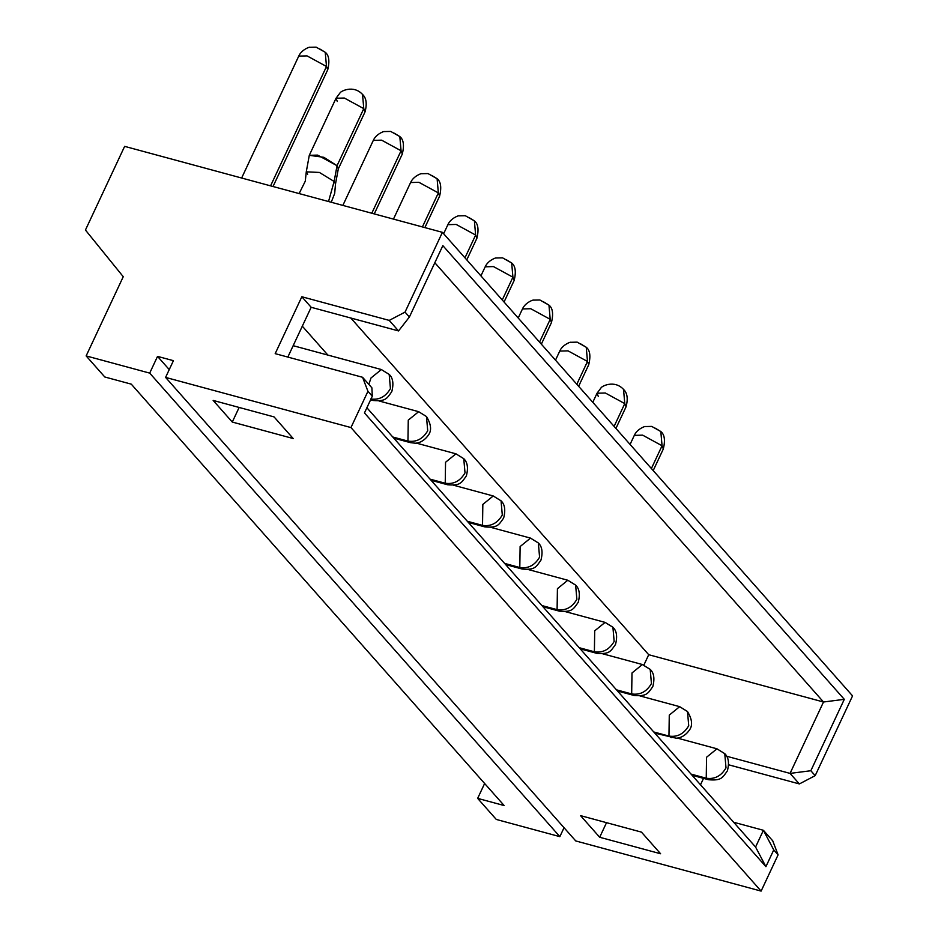 <?xml version="1.0" encoding="UTF-8"?>
<svg xmlns="http://www.w3.org/2000/svg" width="938" height="938" viewBox="0 0 938 938"><rect width="100%" height="100%" fill="white"/><g stroke="black" fill="none" stroke-linecap="round" stroke-linejoin="round"><path stroke-width="1.41" d="M367.942 391.31L350.964 427.564L761.117 891.1L778.094 854.846L773.744 849.934L765.912 866.665L364.46 412.954L372.292 396.223L367.942 391.31L362.572 377.287L275.186 353.649L301.837 296.748L389.223 320.397L405.04 312.108L442.408 232.343L124.637 146.363L85.44 230.033L123.253 276.71L86.144 355.912L149.705 373.113L157.537 356.381L173.424 360.673L165.592 377.404L350.964 427.564L367.942 391.31L372.292 396.223L364.46 412.954L765.912 866.665L773.744 849.934L778.094 854.846L761.117 891.1L350.964 427.564L165.592 377.404L575.744 840.94L761.117 891.1L575.744 840.94L165.592 377.404L173.424 360.673L157.537 356.381L149.705 373.113L559.857 836.649L496.296 819.449L559.857 836.649L564.043 827.715L559.857 836.649L149.705 373.113L86.144 355.912L123.253 276.71L85.44 230.033L124.637 146.363L442.408 232.343L405.04 312.108L389.223 320.397L301.837 296.748L275.186 353.649L362.572 377.287L367.942 391.31M274.06 416.906L293.195 438.538L232.284 422.053L213.149 400.42L274.06 416.906L213.149 400.42L232.284 422.053L293.195 438.538L274.06 416.906M660.598 853.756L599.687 837.271L580.552 815.638L641.451 832.123L660.598 853.756L641.451 832.123L580.552 815.638L599.687 837.271L660.598 853.756M852.56 695.879L815.192 775.644L799.375 783.934L728.779 764.833L799.375 783.934L815.192 775.644L852.56 695.879L442.408 232.343L852.56 695.879M703.523 778.364L700.51 784.801L703.523 778.364M772.724 840.823L778.094 854.846L772.724 840.823L763.403 830.294L773.744 849.934L763.403 830.294L755.571 847.026L765.912 866.665L755.571 847.026L366.887 407.76L755.571 847.026L763.403 830.294L772.724 840.823M371.894 387.828L372.292 396.223L371.894 387.828L362.572 377.287L371.894 387.828M169.25 369.607L157.537 356.381L169.25 369.607M287.837 357.073L311.158 307.289L301.837 296.748L311.158 307.289L398.544 330.926L389.223 320.397L398.544 330.926L409.39 317.021L405.04 312.108L409.39 317.021L442.842 245.627L844.294 699.338L810.842 770.731L815.192 775.644L810.842 770.731L790.054 773.393L799.375 783.934L790.054 773.393L726.633 756.239L790.054 773.393L823.505 701.999L648.721 654.712L643.902 665.019L648.721 654.712L823.505 701.999L844.294 699.338L442.842 245.627L409.39 317.021L398.544 330.926L311.158 307.289L287.837 357.073M104.786 376.982L86.144 355.912L104.786 376.982L131.273 384.146L504.14 805.543L477.653 798.379L496.296 819.449L477.653 798.379L484.629 783.5L477.653 798.379L504.14 805.543L131.273 384.146L104.786 376.982M239.131 407.455L232.284 422.053L239.131 407.455M606.523 822.673L599.687 837.271L606.523 822.673M733.633 822.239L763.403 830.294L733.633 822.239M434.822 262.734L823.505 701.999L790.054 773.393L810.842 770.731L844.294 699.338L823.505 701.999L434.822 262.734M350.8 318.017L648.721 654.712L350.8 318.017M302.306 326.178L327.878 355.08L302.306 326.178M655.357 428.22L660.821 431.55C664.561 434.446 665.394 440.25 663.33 448.962L662.064 445.749L651.394 468.531L662.064 445.749L642.612 435.138L634.323 435.373L642.612 435.138L662.064 445.749L663.33 448.962L653.2 470.583M580.786 343.941L586.25 347.271C589.99 350.167 590.823 355.971 588.759 364.683L587.493 361.47L576.823 384.252L587.493 361.47L568.041 350.859L559.751 351.093L568.041 350.859L587.493 361.47L588.759 364.683L578.629 386.304M543.501 301.801L548.965 305.131C552.705 308.027 553.537 313.831 551.474 322.543L550.207 319.33L539.538 342.112L550.207 319.33L530.756 308.719L522.466 308.954L530.756 308.719L550.207 319.33L551.474 322.543L541.343 344.164M506.215 259.662L511.679 262.992C515.408 265.888 516.252 271.692 514.188 280.403L512.922 277.191L502.252 299.972L512.922 277.191L493.47 266.58L485.181 266.814L493.47 266.58L512.922 277.191L514.188 280.403L504.058 302.024M468.93 217.522L474.394 220.852C478.122 223.748 478.966 229.552 476.903 238.264L475.636 235.051L464.967 257.833L475.636 235.051L456.185 224.44L447.883 224.674L456.185 224.44L475.636 235.051L476.903 238.264L466.772 259.885M431.644 175.383L437.108 178.712C440.837 181.609 441.681 187.412 439.617 196.124L438.351 192.911L422.405 226.937L438.351 192.911L418.899 182.3L410.598 182.535L418.899 182.3L438.351 192.911L439.617 196.124L424.867 227.606M394.359 133.243L399.823 136.573C403.551 139.469 404.384 145.273 402.332 153.984L401.065 150.772L371.8 213.243L401.065 150.772L381.602 140.161L373.312 140.395L381.602 140.161L401.065 150.772L402.332 153.984L374.262 213.911M319.776 48.964L325.24 52.294C328.98 55.19 329.813 60.993 327.749 69.705L326.494 66.492L270.578 185.853L326.494 66.492L307.031 55.881L298.741 56.116L307.031 55.881L326.494 66.492L327.749 69.705L273.028 186.521M594.387 651.793L579.192 647.689L594.387 651.793L594.704 630.828L605.104 622.386L594.704 630.828L594.387 651.793L596.732 653.317L594.387 651.793C602.782 653.071 609.372 649.612 614.155 641.44C609.372 649.612 602.782 653.071 594.387 651.793M631.673 693.932L616.477 689.829L631.673 693.932L631.989 672.968L642.389 664.526L631.989 672.968L631.673 693.932L634.018 695.457L631.673 693.932C640.068 695.21 646.657 691.752 651.441 683.579C646.657 691.752 640.068 695.21 631.673 693.932M668.958 736.072L653.763 731.968L668.958 736.072L669.275 715.108L679.675 706.666L669.275 715.108L668.958 736.072L671.303 737.596L668.958 736.072C677.353 737.35 683.943 733.891 688.726 725.719C683.943 733.891 677.353 737.35 668.958 736.072M706.244 778.212L691.048 774.108L706.244 778.212L706.56 757.247L716.96 748.805L706.56 757.247L706.244 778.212L708.589 779.736L706.244 778.212C714.639 779.49 721.228 776.031 726.012 767.859C721.228 776.031 714.639 779.49 706.244 778.212M504.621 563.41L519.804 567.513L520.121 546.549L530.521 538.107L520.121 546.549L519.804 567.513L504.621 563.41M532.878 539.631L538.342 542.961C542.129 546.526 542.996 552.259 540.933 560.174C535.961 567.138 535.023 570.116 522.161 569.038L519.804 567.513C528.211 568.791 534.801 565.333 539.585 557.16L538.342 542.961L539.585 557.16C534.801 565.333 528.211 568.791 519.804 567.513L522.161 569.038L505.641 564.57M482.519 525.374L467.323 521.27L482.519 525.374L482.836 504.41L493.236 495.968L482.836 504.41L482.519 525.374L484.876 526.898L482.519 525.374C490.926 526.652 497.515 523.193 502.299 515.021C497.515 523.193 490.926 526.652 482.519 525.374M392.752 436.991L407.948 441.095L408.264 420.13L418.665 411.688L408.264 420.13L407.948 441.095L392.752 436.991M393.784 438.152L410.293 442.619L407.948 441.095C416.355 442.373 422.944 438.914 427.716 430.741L426.473 416.542L427.716 430.741C422.944 438.914 416.355 442.373 407.948 441.095L410.293 442.619L414.959 443.17C414.631 443.275 422.17 443.826 428.303 435.244C431.832 430.612 431.222 424.375 426.473 416.542L418.665 411.688L378.929 400.936M383.724 371.073L389.188 374.403C392.975 377.967 393.843 383.701 391.791 391.615C386.819 398.58 385.881 401.558 373.007 400.479L370.897 399.213L373.007 400.479L370.604 399.823M368.845 384.369L370.979 377.991L381.379 369.549L370.979 377.991L368.845 384.369M445.233 483.234L430.038 479.13L445.233 483.234L445.55 462.27L455.95 453.828L445.55 462.27L445.233 483.234L447.578 484.758L445.233 483.234C453.64 484.512 460.23 481.053 465.014 472.881C460.23 481.053 453.64 484.512 445.233 483.234M557.102 609.653L541.906 605.549L557.102 609.653L557.418 588.689L567.807 580.247L557.418 588.689L557.102 609.653L559.447 611.177L557.102 609.653C565.497 610.931 572.086 607.472 576.87 599.3C572.086 607.472 565.497 610.931 557.09 609.653M660.821 431.55L662.064 445.749L660.821 431.55L651.746 426.415L645.274 426.544C645.743 425.946 637.195 428.736 634.323 435.373L630.078 444.436M586.25 347.271L587.493 361.47L586.25 347.271L577.175 342.136L570.562 342.3C570.867 341.713 562.39 344.738 559.751 351.093L555.495 360.157M548.965 305.131L550.207 319.33L548.965 305.131L539.889 299.996L533.417 300.125C533.886 299.527 525.339 302.317 522.466 308.954L518.21 318.017M511.679 262.992L512.922 277.191L511.679 262.992L502.592 257.856L496.12 257.985C496.589 257.387 488.041 260.178 485.181 266.814L480.924 275.878M474.394 220.852L475.636 235.051L474.394 220.852L465.307 215.717L458.834 215.846C459.303 215.248 450.756 218.038 447.883 224.674L443.639 233.738M437.108 178.712L438.351 192.911L437.108 178.712L428.021 173.577L421.549 173.706C422.018 173.108 413.47 175.898 410.598 182.535L393.468 219.105M399.823 136.573L401.065 150.772L399.823 136.573L390.736 131.437L384.263 131.566C384.732 130.968 376.185 133.759 373.312 140.395L342.862 205.41M325.24 52.294L326.494 66.492L325.24 52.294L316.165 47.158L309.692 47.287C310.161 46.689 301.614 49.48 298.741 56.116L241.641 178.021M607.449 623.911L612.913 627.241L614.155 641.44L612.913 627.241C616.7 630.805 617.567 636.539 615.516 644.453C610.532 651.418 609.594 654.396 596.732 653.317L580.212 648.85M644.734 666.05L650.198 669.38L651.441 683.579L650.198 669.38C653.985 672.945 654.853 678.678 652.801 686.593C647.818 693.557 646.88 696.535 634.018 695.457L617.497 690.989M682.02 708.19L687.484 711.52L688.726 725.719L687.484 711.52L679.675 706.666L639.939 695.914M719.305 750.33L724.769 753.66L726.012 767.859L724.769 753.66C728.556 757.224 729.424 762.957 727.372 770.872C722.401 777.837 721.451 780.815 708.589 779.736L692.08 775.269M495.581 497.492L501.056 500.822L502.299 515.021L501.056 500.822C504.843 504.386 505.699 510.12 503.647 518.034C498.676 524.999 497.738 527.977 484.876 526.898L468.355 522.431M421.01 413.212L426.473 416.542M389.188 374.403L390.431 388.602C385.659 396.774 379.058 400.233 370.662 398.955C379.058 400.233 385.659 396.774 390.431 388.602L389.188 374.403L381.379 369.549L293.172 345.688M458.295 455.352L463.759 458.682L465.014 472.881L463.771 458.682C467.546 462.246 468.414 467.98 466.362 475.894C461.39 482.859 460.452 485.837 447.578 484.758L431.07 480.291M570.163 581.771L575.627 585.101L576.87 599.3L575.627 585.101C579.414 588.665 580.282 594.399 578.23 602.313C573.247 609.278 572.309 612.256 559.447 611.177L542.926 606.71M362.455 94.351L362.537 94.433C366.348 97.962 367.18 103.766 365.046 111.845L363.78 108.632L365.046 111.845L338.301 168.91L337.047 165.698L338.301 168.91L335.511 183.93L334.127 181.468L328.535 201.541L334.127 181.468L319.389 172.44L306.269 171.83L319.389 172.44L334.127 181.468L335.511 183.93L334.69 193.392L331.243 202.268M337.047 165.698L334.127 181.468L337.047 165.698L323.88 157.314L309.294 155.321L317.583 155.098L337.047 165.698L363.78 108.632L337.047 165.698M307.652 174.304L306.269 171.83L309.294 155.321L336.027 98.255L344.316 98.021L363.78 108.632L344.316 98.021L336.027 98.255L339.931 93.05C340.131 91.478 353.274 84.361 362.537 94.433L363.78 108.632L362.537 94.433M623.465 389.329L623.535 389.411C627.346 392.94 628.19 398.744 626.045 406.822L624.778 403.61L614.109 426.391L624.778 403.61L605.327 392.999L597.037 393.233L605.327 392.999L624.778 403.61L626.045 406.822L615.914 428.443M623.535 389.411L624.778 403.61L623.535 389.411C614.273 379.339 601.129 386.456 600.93 388.027L597.037 393.233L598.303 396.446M337.293 101.468L336.027 98.255M565.356 611.635L605.104 622.386L612.913 627.241M602.642 653.774L642.389 664.526L650.198 669.38M654.794 733.129L675.97 738.147C675.63 738.253 683.169 738.804 689.313 730.221C692.842 725.59 692.232 719.352 687.484 711.52M677.224 738.054L716.96 748.805L724.769 753.66M490.785 527.355L530.521 538.107L538.342 542.961M453.5 485.216L493.236 495.968L501.056 500.822M416.214 443.076L455.95 453.828L463.771 458.682M528.071 569.495L567.807 580.247L575.627 585.101M299.128 193.58L305.284 181.175L306.269 171.83M592.793 402.296L597.037 393.233"/></g></svg>
